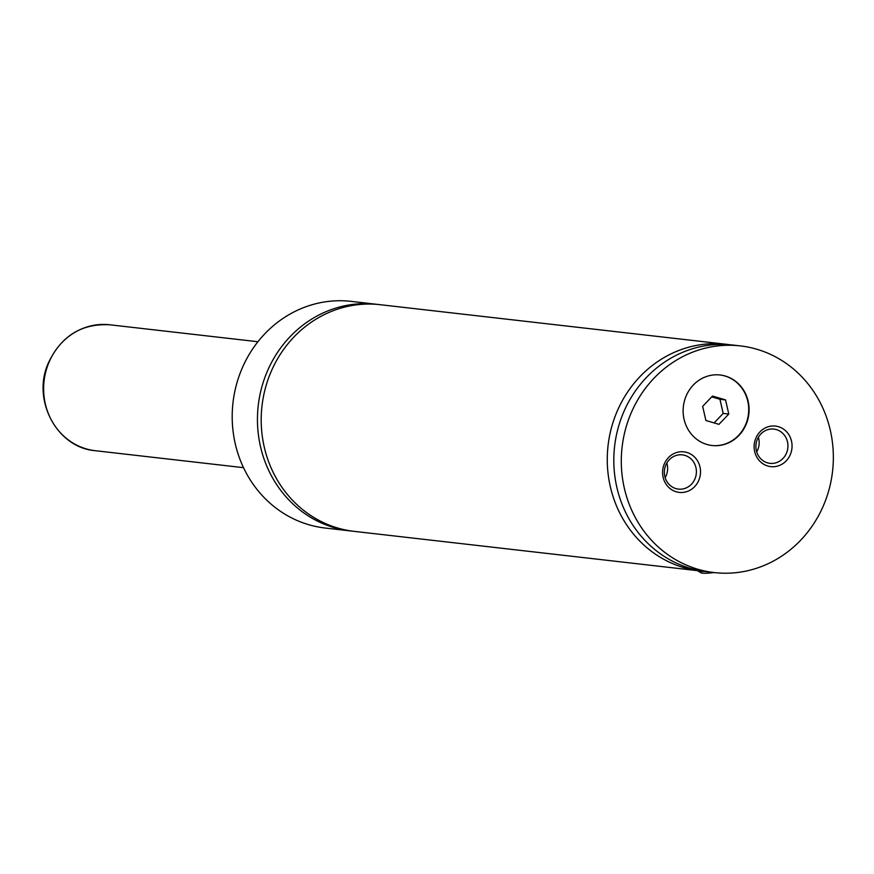 <?xml version="1.0" encoding="UTF-8"?>
<svg xmlns="http://www.w3.org/2000/svg" width="874" height="874" viewBox="0 0 874 874"><rect width="100%" height="100%" fill="white"/><g stroke="black" fill="none" stroke-linecap="round" stroke-linejoin="round"><path stroke-width="1.31" d="M378.311 304.502A114.079 105.918 96.5 0 0 376.443 304.272A114.079 105.918 96.5 0 0 260.496 446.592A114.079 105.918 96.5 0 0 350.507 530.944A114.079 105.918 96.5 0 0 352.386 531.141M729.528 344.727A114.079 105.918 96.5 0 0 726.261 344.29L380.19 304.698A114.079 105.918 96.5 0 0 264.243 447.018A114.079 105.918 96.5 0 0 354.254 531.37L698.326 570.744M748.144 401.232A35.495 32.95 96.5 0 0 720.132 374.99A35.495 32.95 96.5 0 0 684.069 419.269A35.495 32.95 96.5 0 0 712.07 445.511A35.495 32.95 96.5 0 0 748.144 401.232M711.884 445.489A35.495 32.95 96.5 0 0 747.762 401.188A35.495 32.95 96.5 0 0 719.947 374.968M697.474 570.646A35.495 4.676 -12.9 0 0 697.66 570.777A35.495 4.676 -12.9 0 0 704.433 571.41M714.08 572.546A32.961 4.348 167.1 0 1 700.653 572.623L697.66 570.777M703.177 571.225L703.188 571.257A114.079 105.918 96.5 0 1 700.325 570.973A114.079 105.918 96.5 0 1 610.314 486.621A114.079 105.918 96.5 0 1 726.261 344.29M692.503 570.077L693.978 570.241M791.516 441.162A20.408 18.944 96.5 0 0 768.574 426.632A20.408 18.944 96.5 0 0 754.666 451.541A20.408 18.944 96.5 0 0 777.609 466.071A20.408 18.944 96.5 0 0 791.516 441.162M756.36 450.602A17.24 16.005 96.5 0 0 769.961 463.34A17.24 16.005 96.5 0 0 787.485 441.84A17.24 16.005 96.5 0 0 773.883 429.09A17.24 16.005 96.5 0 0 756.36 450.602M756.698 451.88A17.24 16.005 96.5 0 0 758.719 438.551A17.24 16.005 96.5 0 0 758.381 437.262M699.976 466.935A20.408 18.944 96.5 0 0 677.033 452.404A20.408 18.944 96.5 0 0 663.137 477.313A20.408 18.944 96.5 0 0 686.068 491.844A20.408 18.944 96.5 0 0 699.976 466.935M664.819 476.374A17.24 16.005 96.5 0 0 678.421 489.112A17.24 16.005 96.5 0 0 695.944 467.612A17.24 16.005 96.5 0 0 682.343 454.862A17.24 16.005 96.5 0 0 664.819 476.374M665.169 477.652A17.24 16.005 96.5 0 0 667.179 464.312A17.24 16.005 96.5 0 0 666.84 463.034M376.443 304.272L351.195 301.377A114.079 105.918 96.5 0 0 235.248 443.708A114.079 105.918 96.5 0 0 325.259 528.049L350.507 530.944M830.3 430.248A114.079 105.918 96.5 0 0 740.289 345.896A114.079 105.918 96.5 0 0 624.342 488.227A114.079 105.918 96.5 0 0 714.353 572.579A114.079 105.918 96.5 0 0 830.3 430.248M740.289 345.896L732.805 345.044A114.079 105.918 96.5 0 0 616.858 487.375A114.079 105.918 96.5 0 0 706.869 571.716L714.353 572.579M705.908 420.492L718.963 424.349L728.785 414.058L725.551 399.91L712.485 396.064L702.663 406.355L705.908 420.492M714.113 422.918L723.18 413.413L719.936 399.276L711.731 396.851M719.936 399.276L725.551 399.91M723.18 413.413L728.785 414.058M45.317 403.854A63.376 58.842 96.5 0 0 95.321 450.711C57.323 447.816 31.912 400.773 47.961 363.912C60.568 336.392 81.151 323.347 109.731 324.778A63.376 58.842 96.5 0 0 45.317 403.854M95.321 450.711L243.518 467.666M109.731 324.778L257.928 341.734M695.442 570.416L700.325 570.973"/></g></svg>
